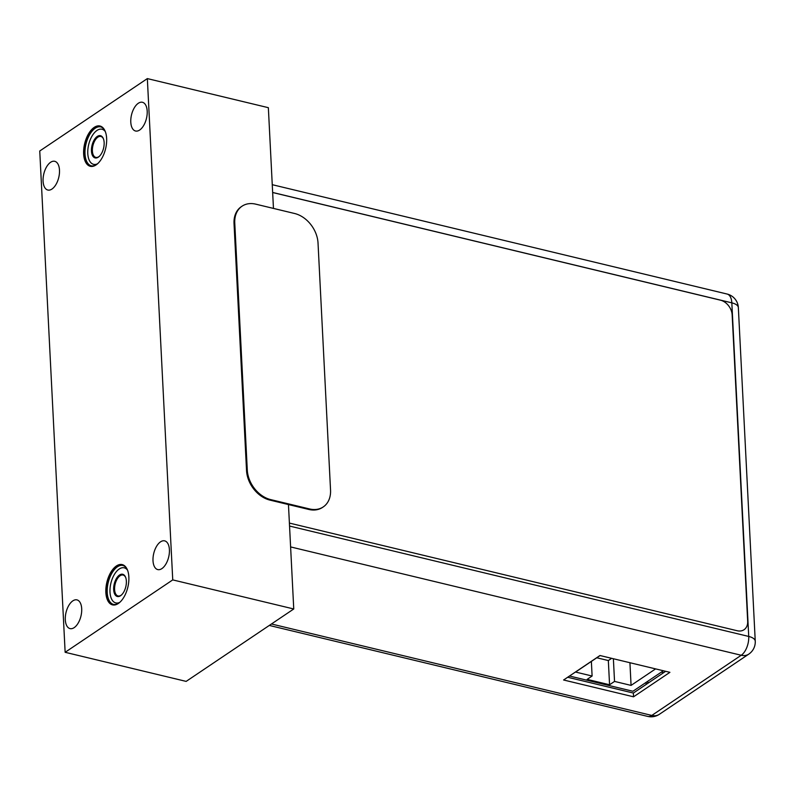 <?xml version="1.0" encoding="UTF-8"?>
<svg xmlns="http://www.w3.org/2000/svg" width="795" height="795" viewBox="0 0 795 795"><rect width="100%" height="100%" fill="white"/><g stroke="black" fill="none" stroke-linecap="round" stroke-linejoin="round"><path stroke-width="1.19" d="M289.4 523.08L737.194 630.743A13.366 9.938 56.1 0 0 744.041 629.719A13.366 9.938 56.1 0 0 747.678 621.302L732.165 314.949A13.366 9.938 56.1 0 0 720.449 300.172L272.655 192.519M661.351 672.113L663.646 672.669M646.663 682.001L648.949 682.557M569.508 676.018L632.909 691.262L663.368 670.761M600.086 655.547L575.57 672.053L592.106 676.028L587.137 679.377L609.566 684.763L614.535 681.414L631.071 685.399L655.597 668.893M592.106 676.028L591.371 661.42M631.071 685.399L629.928 662.722M614.535 681.414L613.382 658.747M596.787 657.773L608.334 660.546L611.633 658.33M609.566 684.763L608.334 660.546M646.077 682.398L646.176 684.416M567.67 677.26L633.357 693.051L665.654 671.308M633.545 696.808L669.907 672.332L599.967 655.517L563.605 679.993L633.545 696.808L633.357 693.051M738.346 307.595L755.25 641.197A14.708 6.191 177.1 0 0 748.731 636.447L731.827 302.845A14.708 6.191 -2.9 0 1 738.346 307.595A14.708 14.708 0 0 0 727.107 294.041A14.708 7.642 103.5 0 1 731.827 302.845L272.645 192.46M289.549 526.052L748.731 636.447A14.708 7.642 103.5 0 1 741.238 655.259L651.82 715.43A14.708 7.642 103.5 0 1 647.706 716.404A14.708 14.708 0 0 0 659.353 714.308A14.708 10.931 -123.9 0 1 651.82 715.43L271.453 623.986M290.602 546.92L741.238 655.259A14.708 10.931 56.1 0 0 748.771 654.136L659.353 714.308M242.048 206.193L241.302 206.69A26.732 19.865 56.1 0 0 234.028 223.534L246.539 470.551A26.732 19.865 56.1 0 0 269.972 500.115L308.828 509.456A26.732 19.865 56.1 0 0 322.522 507.409L323.267 506.912A26.732 19.865 56.1 0 0 330.541 490.068L318.03 243.051A26.732 19.865 56.1 0 0 294.597 213.497L255.742 204.156A26.732 19.865 56.1 0 0 242.048 206.193A26.732 19.865 56.1 0 0 234.764 223.037L247.285 470.054A26.732 19.865 56.1 0 0 270.707 499.608L309.563 508.949A26.732 19.865 56.1 0 0 323.267 506.912M273.46 208.419L268.352 107.683L147.343 78.596L39.75 151L65.14 652.298L186.149 681.394L293.753 608.98L288.456 504.557M293.753 608.98L172.744 579.893L147.343 78.596M65.14 652.298L172.744 579.893M139.672 130.022A14.767 7.682 -76.5 0 0 147.095 114.719A14.767 7.682 -76.5 0 0 142.444 102.287A14.767 7.682 -76.5 0 0 138.32 103.261A14.767 7.682 -76.5 0 0 130.887 118.574A14.767 7.682 -76.5 0 0 135.538 131.006A14.767 7.682 -76.5 0 0 139.672 130.022M161.892 568.604A14.767 7.682 -76.5 0 0 169.315 553.3A14.767 7.682 -76.5 0 0 164.664 540.858A14.767 7.682 -76.5 0 0 160.53 541.842A14.767 7.682 -76.5 0 0 153.107 557.146A14.767 7.682 -76.5 0 0 157.758 569.588A14.767 7.682 -76.5 0 0 161.892 568.604M51.963 189.051A14.767 7.682 -76.5 0 0 59.386 173.747A14.767 7.682 -76.5 0 0 54.736 161.305A14.767 7.682 -76.5 0 0 50.602 162.289A14.767 7.682 -76.5 0 0 43.178 177.593A14.767 7.682 -76.5 0 0 47.829 190.035A14.767 7.682 -76.5 0 0 51.963 189.051M74.174 627.633A14.767 7.682 -76.5 0 0 81.597 612.329A14.767 7.682 -76.5 0 0 76.956 599.887A14.767 7.682 -76.5 0 0 72.822 600.871A14.767 7.682 -76.5 0 0 65.399 616.175A14.767 7.682 -76.5 0 0 70.049 628.606A14.767 7.682 -76.5 0 0 74.174 627.633M94.188 127.389A20.72 10.772 103.5 0 1 105.357 131.712A20.72 10.772 103.5 0 1 97.676 163.671A20.72 10.772 103.5 0 1 96.086 164.923A20.72 10.772 103.5 0 1 83.634 153.902A20.72 10.772 103.5 0 1 94.188 127.389M116.408 565.97A20.72 10.772 103.5 0 1 127.578 570.283A20.72 10.772 103.5 0 1 119.886 602.252A20.72 10.772 103.5 0 1 118.306 603.504A20.72 10.772 103.5 0 1 105.854 592.474A20.72 10.772 103.5 0 1 116.408 565.97M97.914 163.452A20.054 10.424 103.5 0 1 96.612 164.456A20.054 10.424 103.5 0 1 91.008 165.787A20.054 10.424 103.5 0 1 84.697 148.904A20.054 10.424 103.5 0 1 94.774 128.124A20.054 10.424 103.5 0 1 100.379 126.793A20.054 10.424 103.5 0 1 105.467 132.02M97.278 136.442A11.428 5.943 103.5 0 1 103.439 138.827A11.428 5.943 103.5 0 1 99.196 156.456A11.428 5.943 103.5 0 1 98.322 157.152A11.428 5.943 -76.5 0 1 91.455 151.07A11.428 5.943 -76.5 0 1 97.278 136.442M99.445 156.237A10.762 5.595 103.5 0 1 98.848 156.685A10.762 5.595 -76.5 0 1 95.837 157.39A10.762 5.595 -76.5 0 1 92.459 148.337A10.762 5.595 -76.5 0 1 97.865 137.187A10.762 5.595 103.5 0 1 100.876 136.472A10.762 5.595 103.5 0 1 103.549 139.135M120.124 602.034A20.054 10.424 103.5 0 1 118.833 603.037A20.054 10.424 103.5 0 1 113.228 604.369A20.054 10.424 103.5 0 1 106.908 587.485A20.054 10.424 103.5 0 1 116.994 566.706A20.054 10.424 103.5 0 1 122.599 565.374A20.054 10.424 103.5 0 1 127.687 570.591M119.498 575.024A11.428 5.943 103.5 0 1 125.66 577.409A11.428 5.943 103.5 0 1 121.416 595.038A11.428 5.943 103.5 0 1 120.542 595.733A11.428 5.943 -76.5 0 1 113.675 589.642A11.428 5.943 -76.5 0 1 119.498 575.024M121.655 594.809A10.762 5.595 103.5 0 1 121.069 595.256A10.762 5.595 -76.5 0 1 118.058 595.972A10.762 5.595 -76.5 0 1 114.669 586.909A10.762 5.595 -76.5 0 1 120.085 575.759A10.762 5.595 103.5 0 1 123.086 575.043A10.762 5.595 103.5 0 1 125.769 577.717M234.028 223.534L234.764 223.037M246.539 470.551L247.285 470.054M308.828 509.456L309.563 508.949M269.972 500.115L270.707 499.608M100.597 126.852A20.054 10.424 103.5 0 0 95.221 128.233A20.054 10.424 -76.5 0 0 85.164 148.794A20.054 10.424 -76.5 0 0 91.226 165.837M97.497 163.8A18.047 9.381 -76.5 0 1 87.758 152.61A18.047 9.381 -76.5 0 1 96.97 130.45A18.047 9.381 103.5 0 1 105.258 131.513M122.818 565.434A20.054 10.424 103.5 0 0 117.431 566.815A20.054 10.424 -76.5 0 0 107.375 587.376A20.054 10.424 -76.5 0 0 113.447 604.409M119.717 602.381A18.047 9.381 -76.5 0 1 109.968 591.182A18.047 9.381 -76.5 0 1 119.19 569.031A18.047 9.381 103.5 0 1 127.478 570.094M727.107 294.041L272.258 184.688M647.706 716.404L269.306 625.436M748.771 654.136A14.708 14.708 0 0 0 755.25 641.197"/></g></svg>

